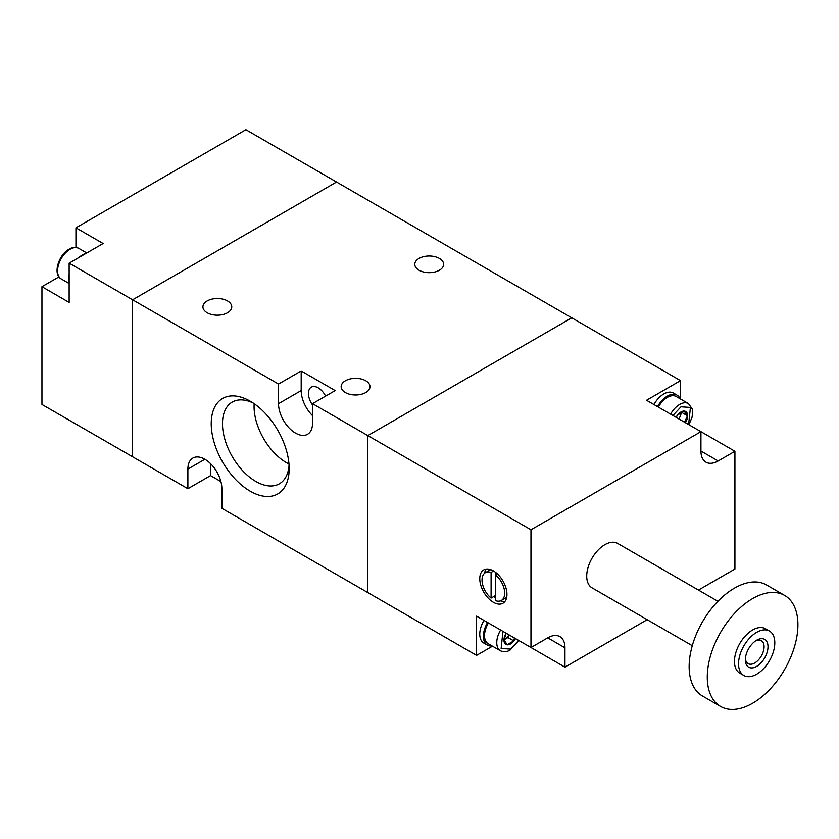 <?xml version="1.0" encoding="UTF-8"?>
<svg xmlns="http://www.w3.org/2000/svg" width="839" height="839" viewBox="0 0 839 839"><rect width="100%" height="100%" fill="white"/><g stroke="black" fill="none" stroke-linecap="round" stroke-linejoin="round"><path stroke-width="1.26" d="M69.144 263.152L103.134 243.52L75.94 227.82L245.9 129.699L571.768 317.834L367.818 435.588L312.528 403.664L335.181 390.575L301.191 370.953L278.527 384.042L132.593 299.785L132.593 456.783L41.95 404.45L41.95 286.697L69.144 302.397L69.144 263.152L132.593 299.785L336.544 182.032L132.593 299.785L132.593 456.783L187.884 488.707L187.884 469.085A24.037 13.875 60 0 1 192.865 458.073A24.037 13.875 60 0 1 211.386 464.512A24.037 13.875 60 0 1 221.874 488.707L221.874 508.329L367.818 592.586L367.818 435.588L367.818 592.586L476.583 655.385L476.583 616.141L530.972 647.54L547.741 637.85A24.352 14.064 -60 0 1 559.917 636.644A24.352 14.064 -60 0 1 564.962 647.802L564.962 667.162L518.963 640.597L510.185 649.984C506.997 651.997 503.736 652.26 500.411 650.76A17.629 10.173 -60 0 1 500.631 630.016M75.94 227.82L75.94 247.19A24.352 14.064 -60 0 1 75.94 247.463M58.961 276.88A24.352 14.064 -60 0 1 58.72 277.017L41.95 286.697M69.144 282.344A19.224 11.106 -60 0 1 68.693 278.59A19.224 11.106 -60 0 1 69.144 274.311M78.803 257.573A19.224 11.106 -60 0 1 85.767 253.546M692.28 645.715L592.03 587.835A25.642 14.798 -60 0 1 588.097 567.29A25.642 14.798 -60 0 1 604.846 544.7A25.642 14.798 -60 0 1 617.672 543.431L717.922 601.311M493.353 602.266A19.224 11.106 60 0 1 480.799 585.318A19.224 11.106 60 0 1 483.746 569.912A19.224 11.106 60 0 1 493.353 570.866A19.224 11.106 60 0 1 505.917 587.814A19.224 11.106 60 0 1 502.97 603.22A19.224 11.106 60 0 1 493.353 602.266M486.284 569.073A19.224 11.106 -120 0 0 484.543 573.257M493.772 596.529A19.224 11.106 -120 0 0 495.618 598.123M784.643 595.428L766.521 584.961A64.1 37.01 120 0 0 734.471 588.139A64.1 37.01 120 0 0 692.595 644.614A64.1 37.01 120 0 0 702.421 695.982L720.554 706.448A64.1 37.01 -60 0 1 710.727 655.081A64.1 37.01 -60 0 1 752.604 598.606A64.1 37.01 -60 0 1 784.643 595.428A64.1 37.01 -60 0 1 794.47 646.785A64.1 37.01 -60 0 1 752.604 703.271A64.1 37.01 -60 0 1 720.554 706.448M769.499 631.085L765.42 628.736A25.642 14.798 120 0 0 752.604 630.005A25.642 14.798 120 0 0 735.845 652.595A25.642 14.798 120 0 0 739.778 673.14L743.857 675.489A25.642 14.798 -60 0 1 739.925 654.955A25.642 14.798 -60 0 1 756.673 632.354A25.642 14.798 -60 0 1 769.499 631.085A25.642 14.798 -60 0 1 773.422 651.63A25.642 14.798 -60 0 1 756.673 674.22A25.642 14.798 -60 0 1 743.857 675.489M756.673 640.209L756.673 640.209A16.025 9.25 120 0 0 745.347 659.832A16.025 9.25 120 0 0 756.673 666.376A16.025 9.25 120 0 0 768.01 646.754A16.025 9.25 120 0 0 756.673 640.209M745.399 658.615A13.246 7.645 120 0 0 748.094 663.628A13.246 7.645 120 0 0 754.712 662.978A13.246 7.645 120 0 0 763.375 651.305A13.246 7.645 120 0 0 761.34 640.681A13.246 7.645 120 0 0 755.645 640.86M734.922 451.288L718.153 460.968A24.352 14.064 -60 0 1 705.977 462.174A24.352 14.064 -60 0 1 700.932 451.025L700.932 431.666L734.922 451.288L734.922 569.041L698.468 590.079M647.194 619.685L564.962 667.162M492.503 646.198L476.583 655.385M530.972 529.787L367.818 435.588L571.768 317.834L680.534 380.633L646.544 400.266L700.932 431.666L530.972 529.787L530.972 647.54M680.534 380.633L680.534 399.007M500.474 600.86A19.224 11.106 -120 0 0 504.963 601.437M506.704 597.263A16.025 9.25 60 0 1 505.896 597.829L501.365 600.441A16.025 9.25 60 0 1 495.618 600.693L495.618 575.061A16.025 9.25 60 0 1 504.208 589.062A16.025 9.25 60 0 1 501.365 600.441M495.618 572.397L495.618 575.061L497.475 573.981M495.618 595.459L491.088 598.081A16.025 9.25 60 0 1 482.509 584.07A16.025 9.25 60 0 1 485.341 572.691L489.882 570.069A16.025 9.25 60 0 1 490.773 569.66M485.341 572.691A16.025 9.25 60 0 1 491.088 572.439L493.584 571.002M491.088 572.439L491.088 598.081M680.051 398.724A19.224 11.106 120 0 0 677.01 395.127A19.224 11.106 120 0 0 657.556 406.621M677.01 395.127L673.381 393.03A19.224 11.106 120 0 0 653.927 404.524M670.592 414.141A17.629 10.173 -60 0 1 679.632 404.45A17.629 10.173 -60 0 1 688.441 403.569L676.203 396.511A17.629 10.173 120 0 0 667.393 397.382A17.629 10.173 120 0 0 658.353 407.083M684.582 422.227L687.477 415.819L684.205 411.162L677.671 414.938L676.192 417.371M685.453 422.72A9.386 5.412 120 0 0 687.623 415.798A9.386 5.412 120 0 0 683.376 411.1A9.386 5.412 120 0 0 676.077 417.308M678.866 418.923A8.012 4.625 120 0 0 680.01 416.658A8.012 4.625 120 0 0 680.754 412.578M681.478 412.211L687.477 415.819M681.635 412.442L679.076 419.049M487.595 622.496A19.224 11.106 120 0 0 483.39 636.287A19.224 11.106 120 0 0 487.365 645.086A19.224 11.106 120 0 0 492.011 645.915M483.977 620.399A19.224 11.106 120 0 0 479.761 634.19A19.224 11.106 120 0 0 483.746 642.989L487.365 645.086M488.403 622.958A17.629 10.173 120 0 0 488.172 643.702L500.411 650.76M506.211 633.235L503.987 640.031L507.259 644.688L513.793 640.902L514.401 637.965M506.116 633.183A9.386 5.412 120 0 0 503.945 640.115A9.386 5.412 120 0 0 508.193 644.813A9.386 5.412 120 0 0 515.492 638.594M513.793 640.902L507.962 637.535L504.69 639.423A8.012 4.625 120 0 0 508.916 634.798M504.029 639.758A8.012 4.625 120 0 0 504.69 639.423L504.019 639.811M509 634.85L507.962 637.535M365.773 380.77A14.42 8.327 0 0 0 350.062 378.966A14.42 8.327 0 0 0 341.158 386.653A14.42 8.327 0 0 0 345.385 392.547A14.42 8.327 0 0 0 361.095 394.351A14.42 8.327 0 0 0 369.999 386.653A14.42 8.327 0 0 0 365.773 380.77M227.547 300.96A14.42 8.327 0 0 0 211.827 299.156A14.42 8.327 0 0 0 202.923 306.843A14.42 8.327 0 0 0 207.149 312.737A14.42 8.327 0 0 0 222.87 314.541A14.42 8.327 0 0 0 231.763 306.843A14.42 8.327 0 0 0 227.547 300.96M439.426 258.443A14.42 8.327 0 0 0 423.705 256.629A14.42 8.327 0 0 0 414.802 264.327A14.42 8.327 0 0 0 419.028 270.21A14.42 8.327 0 0 0 434.749 272.014A14.42 8.327 0 0 0 443.653 264.327A14.42 8.327 0 0 0 439.426 258.443M312.528 403.664L312.528 423.286A24.037 13.875 60 0 1 307.546 434.287A24.037 13.875 60 0 1 295.527 433.102A24.037 13.875 60 0 1 278.527 403.664L301.191 390.575L301.191 370.953M325.616 396.102A13.781 7.96 -120 0 0 318.191 387.828A13.781 7.96 -120 0 0 311.3 387.146A13.781 7.96 -120 0 0 312.528 404.964M250.2 491.193A55.122 31.83 60 0 1 211.229 423.685A55.122 31.83 60 0 1 250.2 401.178L250.2 401.178A55.122 31.83 60 0 1 289.182 468.686A55.122 31.83 60 0 1 250.2 491.193M253.126 402.993A47.162 27.236 -120 0 0 232.77 401.797A47.162 27.236 -120 0 0 224.873 439.416A47.162 27.236 -120 0 0 255.832 481.45A47.162 27.236 -120 0 0 279.922 483.474A47.162 27.236 -120 0 0 289.067 465.246M254.165 403.695A45.82 26.449 -120 0 0 286.466 462.667A45.82 26.449 -120 0 0 288.983 464.009M278.527 384.042L278.527 403.664M312.528 415.62A24.037 13.875 60 0 1 301.191 390.575M220.909 481.607L210.547 475.619L187.884 488.707M210.547 475.619L210.547 463.663M59.37 277.394L58.72 277.017M75.94 247.19L76.59 247.568M70.046 249.277A17.629 10.173 120 0 0 58.531 264.809A17.629 10.173 120 0 0 61.237 278.936C52.511 274.594 58.552 254.72 69.092 249.183C72.269 247.18 75.531 246.918 78.866 248.407A17.629 10.173 120 0 0 70.046 249.277M547.741 637.85L564.962 647.802M700.932 451.025L718.153 460.968M672.92 415.483L680.995 406.8L690.434 407.429L688.609 424.544M518.659 640.419L510.584 649.103L501.135 648.484L502.96 631.358M204.884 459.269L187.884 469.085M86.774 252.969L78.866 248.407M69.144 283.498L61.237 278.936M688.913 424.723L691.986 417.455L692.647 413.029L692.238 408.939L688.441 403.569"/></g></svg>
